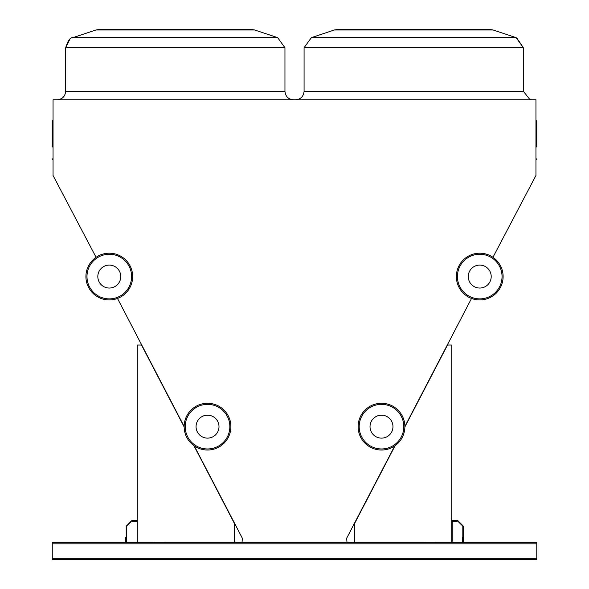 <?xml version="1.0" encoding="UTF-8"?>
<svg xmlns="http://www.w3.org/2000/svg" width="589" height="589" viewBox="0 0 589 589"><rect width="100%" height="100%" fill="white"/><g stroke="black" fill="none" stroke-linecap="round" stroke-linejoin="round"><path stroke-width="0.88" d="M492.964 257.29L535.946 175.47L535.946 99.784L53.054 99.784L53.054 175.47L96.066 257.29M536.763 558.276L536.763 542.55L52.266 542.55L52.266 559.55L536.763 559.55L536.763 558.276L52.266 558.276M53.054 160.134A0.427 0.427 0 0 0 52.635 159.707A0.427 0.427 0 0 1 52.207 159.288A0.427 0.427 0 0 1 52.635 158.861A0.427 0.427 0 0 0 53.054 158.434A0.427 0.427 0 0 1 52.635 158.861A0.427 0.427 0 0 0 53.054 158.434A0.427 0.427 0 0 1 52.635 158.861A0.427 0.427 0 0 0 53.054 158.434L53.054 158.434A0.427 0.427 0 0 1 52.635 158.861L52.635 159.707A0.427 0.427 0 0 1 53.054 160.134A0.427 0.427 0 0 0 52.635 159.707A0.427 0.427 0 0 1 53.054 160.134A0.427 0.427 0 0 0 52.635 159.707A0.427 0.427 0 0 1 53.054 160.134A0.427 0.427 0 0 0 52.635 159.707A0.427 0.427 0 0 1 53.054 160.134A0.427 0.427 0 0 0 52.635 159.707A0.427 0.427 0 0 1 53.054 160.134A0.427 0.427 0 0 0 52.635 159.707A0.427 0.427 0 0 1 53.054 160.134A0.427 0.427 0 0 0 52.635 159.707A0.427 0.427 0 0 1 53.054 160.134A0.427 0.427 0 0 0 52.635 159.707A0.427 0.427 0 0 1 53.054 160.134M535.946 120.068L536.365 120.495A0.427 0.427 0 0 1 536.793 120.914L536.365 120.531A0.427 0.39 180 0 1 536.793 120.914L536.793 146.536L536.793 120.914A0.427 0.39 180 0 1 536.365 121.305L536.365 146.963L536.793 146.536L535.946 147.383M353.989 542.55L346.98 542.233L346.656 538.25L394.74 445.917M404.871 426.458L471.524 298.454M194.282 445.917L242.366 538.25L242.05 542.233L235.04 542.55M117.498 298.454L184.151 426.458M413.728 29.45L489.776 29.45L493.133 29.995L334.316 29.995L337.674 29.45L413.728 29.45M175.301 29.45L251.356 29.45L254.713 29.995L95.897 29.995L99.254 29.45L175.301 29.45M52.635 120.531L52.635 121.305A0.427 0.39 180 0 1 52.635 120.531A0.427 0.39 180 0 0 53.054 120.141M52.207 120.914A0.427 0.427 0 0 1 52.635 120.495L53.054 120.068L52.635 120.495A0.427 0.427 0 0 0 52.207 120.914L52.207 146.536L53.054 147.383M536.793 159.288A0.427 0.427 0 0 1 536.365 159.707A0.427 0.427 0 0 0 535.946 160.134A0.427 0.427 0 0 1 536.365 159.707L536.365 158.861A0.427 0.427 0 0 1 536.793 159.288M535.946 158.434A0.427 0.427 0 0 0 536.365 158.861M234.407 542.55L234.407 523.422L193.906 445.652M184.158 426.922L141.515 345.036L137.266 345.036L137.266 542.55M163.83 542.55L163.83 542.123L153.206 542.123L153.206 542.55M451.763 542.55L451.763 345.036L447.515 345.036L404.871 426.922M395.123 445.652L354.622 523.422L354.622 542.55M425.199 542.55L425.199 542.123L435.823 542.123L435.823 542.55M163.83 542.123L153.206 542.123M425.199 542.123L435.823 542.123M462.814 542.55L462.814 537.234L462.387 537.234L462.387 542.123L452.19 542.123L452.19 521.302L457.071 521.302L457.071 520.875L451.763 520.875M126.215 542.55L126.215 537.234L125.788 537.234L125.788 542.55M137.266 520.448L131.951 520.448L131.951 520.875L137.266 520.875M462.814 526.191L462.814 542.123L463.234 542.123L463.234 526.014L457.675 520.448L452.19 520.448L452.19 520.875L457.498 520.875L462.814 526.191M126.215 526.191L126.215 542.123L126.642 542.123L126.642 526.367L131.708 521.302L136.839 521.302L136.839 520.875L131.531 520.875L126.215 526.191M219.005 426.657A11.478 11.478 0 0 0 201.791 416.717A11.478 11.478 0 0 0 201.791 436.589A11.478 11.478 0 0 0 219.005 426.657M230.903 426.657A23.376 23.376 0 0 1 195.843 446.896A23.376 23.376 0 0 1 195.843 406.41A23.376 23.376 0 0 1 230.903 426.657A23.376 23.376 0 0 1 195.843 446.896A23.376 23.376 0 0 1 195.843 406.41A23.376 23.376 0 0 1 230.903 426.657M120.767 276.565A11.478 11.478 0 0 0 103.554 266.633A11.478 11.478 0 0 0 103.554 286.504A11.478 11.478 0 0 0 120.767 276.565M132.665 276.565A23.376 23.376 0 0 1 97.605 296.812A23.376 23.376 0 0 1 97.605 256.325A23.376 23.376 0 0 1 132.665 276.565A23.376 23.376 0 0 1 97.605 296.812A23.376 23.376 0 0 1 97.605 256.325A23.376 23.376 0 0 1 132.665 276.565M468.262 276.565A11.478 11.478 0 0 0 485.476 286.504A11.478 11.478 0 0 0 485.476 266.633A11.478 11.478 0 0 0 468.262 276.565M456.365 276.565A23.376 23.376 0 0 1 491.425 256.325A23.376 23.376 0 0 1 491.425 296.812A23.376 23.376 0 0 1 456.365 276.565A23.376 23.376 0 0 1 491.425 256.325A23.376 23.376 0 0 1 491.425 296.812A23.376 23.376 0 0 1 456.365 276.565M370.025 426.657A11.478 11.478 0 0 0 387.238 436.589A11.478 11.478 0 0 0 387.238 416.717A11.478 11.478 0 0 0 370.025 426.657M358.127 426.657A23.376 23.376 0 0 1 393.187 406.41A23.376 23.376 0 0 1 393.187 446.896A23.376 23.376 0 0 1 358.127 426.657A23.376 23.376 0 0 1 393.187 406.41A23.376 23.376 0 0 1 393.187 446.896A23.376 23.376 0 0 1 358.127 426.657M536.365 120.531A0.427 0.39 0 0 1 535.946 120.141A0.427 0.39 0 0 0 536.365 120.531A0.427 0.39 0 0 1 535.946 120.141A0.427 0.39 0 0 0 536.365 120.531M516.737 37.887L523.371 47.731L304.079 47.731L304.079 91.288L523.371 91.288L529.886 99.548L531.874 99.784M69.826 39.294L65.651 47.731C68.029 40.464 70.452 37.1 72.918 37.652L277.684 37.652L284.951 47.731L65.651 47.731L65.651 91.288L284.951 91.288C285.459 96.449 288.286 99.283 293.455 99.784M334.316 29.995L337.674 29.45L334.316 29.995L337.674 29.45L334.316 29.995L337.674 29.45L334.316 29.995L311.338 37.652L304.079 47.731L311.338 37.652L304.079 47.731L311.338 37.652L304.079 47.731L311.338 37.652L516.111 37.652L523.371 47.731L523.371 91.288M53.054 121.687A0.427 0.39 0 0 0 52.635 121.305L52.635 146.963M535.946 121.687A0.427 0.39 180 0 1 536.365 121.305L536.365 120.738M536.763 543.824L52.266 543.824M229.843 426.657A22.316 22.316 0 0 0 196.373 407.33A22.316 22.316 0 0 0 196.373 445.976A22.316 22.316 0 0 0 229.843 426.657M131.605 276.565A22.316 22.316 0 0 0 98.135 257.246A22.316 22.316 0 0 0 98.135 295.892A22.316 22.316 0 0 0 131.605 276.565M457.425 276.565A22.316 22.316 0 0 0 490.895 295.892A22.316 22.316 0 0 0 490.895 257.246A22.316 22.316 0 0 0 457.425 276.565M359.187 426.657A22.316 22.316 0 0 0 392.657 445.976A22.316 22.316 0 0 0 392.657 407.33A22.316 22.316 0 0 0 359.187 426.657M95.897 29.995L99.254 29.45L95.897 29.995L99.254 29.45L95.897 29.995L99.254 29.45L95.897 29.995L72.918 37.652C70.452 37.1 68.029 40.464 65.651 47.731C68.029 40.464 70.452 37.1 72.918 37.652C70.452 37.1 68.029 40.464 65.651 47.731L68.876 40.111M254.713 29.995L251.356 29.45L254.713 29.995L251.356 29.45L254.713 29.995L251.356 29.45L254.713 29.995L277.684 37.652L284.951 47.731L284.951 91.288M493.133 29.995L489.776 29.45L493.133 29.995L489.776 29.45L493.133 29.995L489.776 29.45L493.133 29.995L516.111 37.652L523.371 47.731M277.684 37.652L284.951 47.731M304.079 47.731L311.338 37.652M65.651 47.731C68.029 40.464 70.452 37.1 72.918 37.652M304.079 91.288C303.571 96.449 300.736 99.283 295.575 99.784M65.651 91.288C65.151 96.449 62.316 99.283 57.155 99.784M52.635 120.495L53.054 120.068"/></g></svg>
